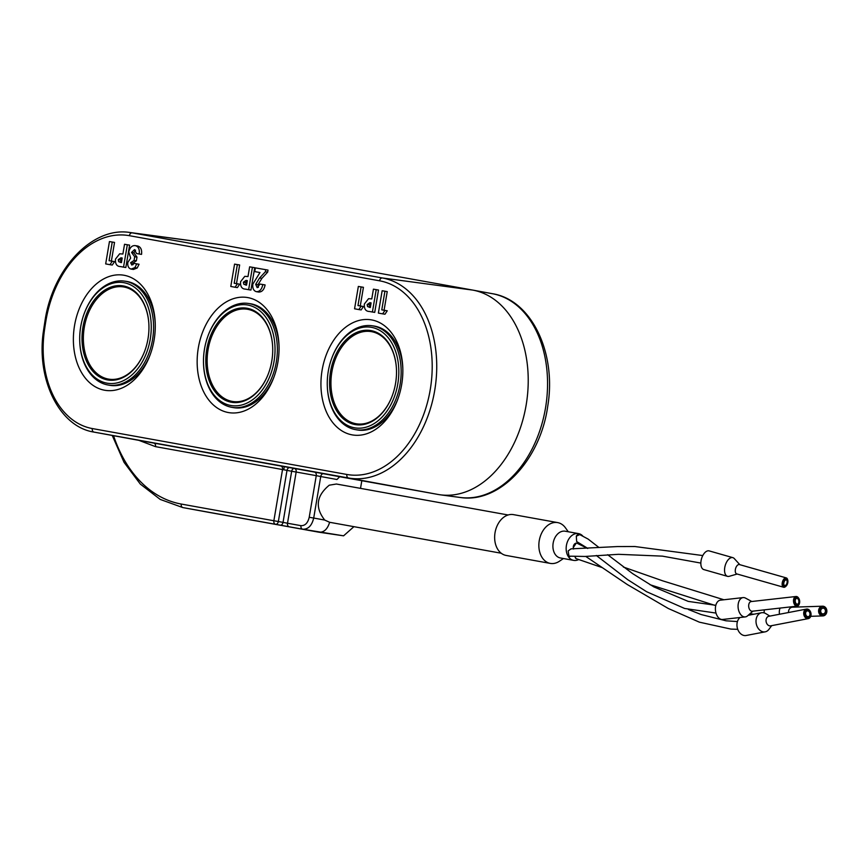 <?xml version="1.0" encoding="UTF-8"?>
<svg xmlns="http://www.w3.org/2000/svg" width="868" height="868" viewBox="0 0 868 868"><rect width="100%" height="100%" fill="white"/><g stroke="black" fill="none" stroke-linecap="round" stroke-linejoin="round"><path stroke-width="1.3" d="M283.771 469.772L284.303 466.626M508.127 514.984L336.404 484.019L329.265 485.19C316.364 495.834 314.845 507.454 324.719 520.062L329.623 522.286C327.518 529.198 323.948 532.496 318.936 532.203L208.255 512.239A146.399 101.513 99 0 1 208.027 512.196A146.399 101.513 99 0 1 207.81 512.163M501.227 553.231L329.623 522.286M319.326 532.258L343.587 535.827L302.682 529.22C308.173 529.426 311.851 525.704 313.706 518.044L324.719 520.062M343.587 535.827L353.916 526.67M360.524 488.358L361.815 480.698M294.447 468.481A3.244 2.224 -79.6 0 0 291.67 471.27L296.162 472.029A3.244 2.333 100.2 0 0 294.447 468.481L323.504 473.733A3.244 2.224 100.4 0 0 320.726 476.532L316.256 475.653L309.214 517.285L313.706 518.044L320.726 476.532L336.958 479.505L339.703 476.716L438.134 494.467A103.65 71.87 99 0 0 440.358 494.814A103.65 71.87 99 0 0 526.399 403.544A103.65 71.87 99 0 0 472.865 290.118A103.65 71.87 99 0 0 472.702 290.086L222.49 244.96A103.65 71.87 99 0 0 220.266 244.613L130.005 232.505C92.605 226.353 53.013 268.147 45.093 320.249L45.982 320.422A233.915 162.186 -81 0 0 44.366 330.968A91.715 63.592 -81 0 0 92.301 428.553A3.244 2.333 -79.8 0 0 94.026 432.101L348.567 478.008A101.437 70.341 -81 0 0 434.705 390.481A101.437 70.341 -81 0 0 382.397 277.977L132.175 232.852A101.437 70.341 -81 0 0 130.005 232.505M294.436 468.481L153.788 443.081A96.435 66.858 99 0 1 153.647 443.06A96.435 66.858 99 0 1 153.441 443.016M112.243 435.454L124.048 462.34L140.301 484.062L160.222 499.425L182.736 507.552A145.781 101.079 -81 0 0 182.964 507.596L275.59 524.305A3.244 2.224 -79.6 0 0 278.357 521.505L287.004 470.413A3.244 2.224 100.4 0 1 289.771 467.624M280.255 525.162L275.59 524.305A3.244 2.333 100.2 0 1 273.865 520.746L283.033 522.362A3.244 2.224 100.4 0 1 280.255 525.162L289.228 526.789A3.244 2.333 -79.8 0 1 287.503 523.241L283.033 522.362L291.67 471.27L282.523 469.545L273.865 520.746L181.238 504.048A142.536 98.833 -81 0 1 113.545 435.693M289.793 467.624L280.798 465.986A3.244 2.333 -79.8 0 1 282.523 469.545L155.513 446.64L138.847 440.336M124.048 275.264A58.297 40.427 99 0 1 155.231 323.167A58.297 40.427 99 0 1 150.251 354.524A58.297 40.427 99 0 1 104.605 390.231A58.297 40.427 99 0 1 74.54 325.576A58.297 40.427 99 0 1 124.048 275.264M247.825 297.594A58.297 40.427 99 0 1 279.008 345.497A58.297 40.427 99 0 1 274.028 376.853A58.297 40.427 99 0 1 228.382 412.55A58.297 40.427 99 0 1 198.316 347.894A58.297 40.427 99 0 1 247.825 297.594M371.613 319.912A58.297 40.427 99 0 1 402.795 367.815A58.297 40.427 99 0 1 397.815 399.171A58.297 40.427 99 0 1 352.169 434.879A58.297 40.427 99 0 1 322.104 370.224A58.297 40.427 99 0 1 371.613 319.912M109.455 241.554L114.543 242.422L111.386 261.051L114.565 261.626L112.276 265.044L109.965 264.686L112.254 261.257L109.086 260.682L112.232 242.053L109.455 241.554L105.679 263.905L109.965 264.686M123.527 267.127L125.838 267.496L129.614 245.134L124.536 244.277L122.887 254.02L119.675 253.792L115.477 259.131C115.151 263.991 116.8 266.476 120.435 266.563L123.527 267.127L127.314 244.776L124.536 244.277M268.017 270.1L255.398 267.876L268.017 270.1L267.669 272.129L261.897 278.346L257.98 284.715L258.404 287.351M260.02 284.064L265.098 284.932C264.132 289.738 261.984 292.104 258.664 292.039L256.353 291.67C259.684 291.735 261.832 289.369 262.787 284.563L260.02 284.064L257.199 287.688L255.669 284.346L259.597 277.988L265.369 271.771L265.706 269.731M358.343 286.44L363.432 287.308L360.274 305.937L363.453 306.512L361.164 309.93L358.864 309.572L361.142 306.144L357.974 305.569L361.121 286.939L358.343 286.44L354.567 308.791L358.864 309.572M372.415 312.013L374.726 312.382L378.502 290.031L373.424 289.163L371.775 298.907L368.564 298.679L364.365 304.017C364.039 308.878 365.688 311.362 369.323 311.46L372.415 312.013L376.202 289.662L373.424 289.163M382.148 290.737L387.236 291.605L384.079 310.234L387.258 310.798L384.969 314.227L382.669 313.858L384.947 310.44L381.779 309.865L384.925 291.236L382.148 290.737L378.372 313.088L382.669 313.858M248.639 289.695L250.939 290.053L254.725 267.702L249.637 266.834L247.998 276.577L244.787 276.349L240.588 281.699C240.252 286.559 241.912 289.033 245.536 289.131L248.639 289.695L252.414 267.333L249.637 266.834M234.566 264.122L239.644 264.979L236.497 283.608L239.666 284.183L237.387 287.612L235.076 287.243L237.365 283.814L234.197 283.25L237.344 264.621L234.566 264.122L230.779 286.473L235.076 287.243M135.582 250.147L133.835 252.805L136.992 257.102L136.363 260.823L132.923 263.058L133.108 264.664M135.354 245.633L137.654 246.002C140.757 246.913 142.059 249.702 141.549 254.378L139.238 254.009C139.748 249.344 138.457 246.545 135.354 245.633C132.088 245.297 129.896 247.391 128.768 251.904L130.656 258.132L127.791 262.451C127.487 266.161 128.594 268.375 131.122 269.091L134.898 267.626L136.753 263.905L133.976 263.395L131.827 265.076L130.612 262.689L134.063 260.465L134.692 256.733L131.535 252.447L134.518 249.615L136.46 253.51L139.238 254.009M133.976 263.395L139.054 264.263L137.198 267.995L133.433 269.449L131.122 269.091M109.422 385.251A52.633 36.489 -81 0 0 109.509 385.262A52.633 36.489 -81 0 0 109.585 385.273A52.633 36.489 -81 0 0 150.522 353.764M155.253 323.981A52.633 36.489 -81 0 0 127.14 281.503A52.633 36.489 -81 0 0 126.012 281.319L124.287 281.091A52.59 36.467 -81 0 0 84.25 313.478L84.087 313.901A50.941 35.317 -81 0 0 79.737 341.298A50.941 35.317 -81 0 0 106.981 383.157A50.941 35.317 -81 0 0 150.24 339.204A50.941 35.317 -81 0 0 123.972 282.708A50.941 35.317 -81 0 0 84.087 313.901M79.737 341.298L79.758 341.753A52.59 36.467 -81 0 0 107.795 384.947A52.59 36.467 -81 0 0 107.882 384.969A52.59 36.467 -81 0 0 152.54 339.583A52.59 36.467 -81 0 0 125.415 281.265A52.59 36.467 -81 0 0 124.287 281.091M123.419 285.952A47.653 33.038 99 0 1 148.764 322.516A47.653 33.038 99 0 1 143.904 353.146A47.653 33.038 99 0 1 107.534 379.913A47.653 33.038 99 0 1 82.959 327.062A47.653 33.038 99 0 1 123.419 285.952M143.958 352.994A46.698 32.376 99 0 1 108.576 379.11A46.698 32.376 99 0 1 108.381 379.077A46.698 32.376 99 0 1 84.218 327.822A46.698 32.376 99 0 1 123.223 286.885A46.698 32.376 99 0 1 123.95 287.004A46.698 32.376 99 0 1 148.775 322.679M233.21 407.569A52.633 36.489 -81 0 0 233.286 407.591A52.633 36.489 -81 0 0 233.362 407.602A52.633 36.489 -81 0 0 274.31 376.094M279.04 346.299A52.633 36.489 -81 0 0 250.917 303.822A52.633 36.489 -81 0 0 249.789 303.648L248.074 303.409A52.59 36.467 -81 0 0 208.027 335.797L207.875 336.231A50.941 35.317 -81 0 0 203.524 363.627A50.941 35.317 -81 0 0 230.769 405.475A50.941 35.317 -81 0 0 274.017 361.522A50.941 35.317 -81 0 0 247.749 305.026A50.941 35.317 -81 0 0 207.875 336.231M203.524 363.627L203.535 364.083A52.59 36.467 -81 0 0 231.582 407.276A52.59 36.467 -81 0 0 231.658 407.287A52.59 36.467 -81 0 0 276.317 361.913A52.59 36.467 -81 0 0 249.203 303.594A52.59 36.467 -81 0 0 248.074 303.409M247.206 308.27A47.653 33.038 99 0 1 272.541 344.835A47.653 33.038 99 0 1 267.68 375.464A47.653 33.038 99 0 1 231.311 402.231A47.653 33.038 99 0 1 206.747 349.392A47.653 33.038 99 0 1 247.206 308.27M267.745 375.323A46.698 32.376 99 0 1 232.364 401.439A46.698 32.376 99 0 1 232.168 401.396A46.698 32.376 99 0 1 207.994 350.14A46.698 32.376 99 0 1 247 309.203A46.698 32.376 99 0 1 247.738 309.323A46.698 32.376 99 0 1 272.552 344.997M356.987 429.899A52.633 36.489 -81 0 0 357.063 429.91A52.633 36.489 -81 0 0 357.149 429.92A52.633 36.489 -81 0 0 398.086 398.412M402.817 368.629A52.633 36.489 -81 0 0 374.705 326.151A52.633 36.489 -81 0 0 373.576 325.967L371.851 325.739A52.59 36.467 -81 0 0 331.804 358.126L331.652 358.549A50.941 35.317 -81 0 0 327.301 385.945A50.941 35.317 -81 0 0 354.545 427.805A50.941 35.317 -81 0 0 397.804 383.851A50.941 35.317 -81 0 0 371.537 327.355A50.941 35.317 -81 0 0 331.652 358.549M327.301 385.945L327.323 386.401A52.59 36.467 -81 0 0 355.359 429.595A52.59 36.467 -81 0 0 355.446 429.617A52.59 36.467 -81 0 0 400.105 384.242A52.59 36.467 -81 0 0 372.98 325.912A52.59 36.467 -81 0 0 371.851 325.739M370.983 330.599A47.653 33.038 99 0 1 396.329 367.164A47.653 33.038 99 0 1 391.457 397.794A47.653 33.038 99 0 1 355.099 424.56A47.653 33.038 99 0 1 330.524 371.71A47.653 33.038 99 0 1 370.983 330.599M391.522 397.642A46.698 32.376 99 0 1 356.14 423.758A46.698 32.376 99 0 1 355.945 423.725A46.698 32.376 99 0 1 331.782 372.47A46.698 32.376 99 0 1 370.788 331.533A46.698 32.376 99 0 1 371.515 331.652A46.698 32.376 99 0 1 396.34 367.327M114.565 261.626L112.254 261.257M114.543 242.422L112.232 242.053M111.386 261.051L109.086 260.682M129.614 245.134L127.314 244.776M121.227 257.85L122.204 258.024L121.433 262.613L118.666 261.659L118.254 259.641L120.956 257.807M122.193 258.1L120.565 259.999L121.466 262.396M120.554 262.451L121.433 262.592M120.967 262.027L118.666 261.659M120.565 259.999L118.254 259.641M265.098 284.932L262.787 284.563M255.398 267.876L254.769 271.597L259.966 272.541L252.848 284.129C252.414 288.306 253.586 290.823 256.353 291.67M267.669 272.129L265.369 271.771M257.98 284.715L255.669 284.346M363.453 306.512L361.142 306.144M363.432 287.308L361.121 286.939M360.274 305.937L357.974 305.569M378.502 290.031L376.202 289.662M370.115 302.737L371.092 302.921L370.321 307.5L367.555 306.545L367.142 304.527L369.844 302.693M371.081 302.986L369.453 304.885L370.354 307.283M369.442 307.348L370.321 307.478M369.855 306.914L367.555 306.545M369.453 304.885L367.142 304.527M387.258 310.798L384.947 310.44M387.236 291.605L384.925 291.236M384.079 310.234L381.779 309.865M254.725 267.702L252.414 267.333M246.328 280.418L247.315 280.592L246.545 285.181L243.767 284.216L243.365 282.198L246.067 280.375M247.304 280.668L245.666 282.567L246.577 284.964M245.666 285.019L246.545 285.16M246.078 284.585L243.767 284.216M245.666 282.567L243.365 282.198M239.666 284.183L237.365 283.814M239.644 264.979L237.344 264.621M236.497 283.608L234.197 283.25M139.054 264.263L136.753 263.905M137.198 267.995L134.898 267.626M133.835 252.805L131.535 252.447M134.692 256.733L136.992 257.102M136.363 260.823L134.063 260.465M132.923 263.058L130.612 262.689M550.323 563.408L506.109 555.433A20.734 14.94 -79.8 0 1 497.755 524.511A20.734 14.94 -79.8 0 1 513.465 514.626L557.679 522.601A20.734 14.94 100.2 0 0 541.957 532.485A20.734 14.94 100.2 0 0 550.323 563.408A20.734 14.94 100.2 0 0 559.383 561.26L563.451 558.536M573.683 560.381L560.424 557.983A13.606 9.798 -79.8 0 1 554.945 537.693A13.606 9.798 -79.8 0 1 565.252 531.216L578.511 533.603A13.606 9.798 100.2 0 0 568.204 540.08A13.606 9.798 100.2 0 0 573.683 560.381A13.606 9.798 100.2 0 0 578.565 559.6M582.667 535.892A13.606 9.798 100.2 0 0 578.511 533.603M569.94 556.562A3.884 2.799 -79.8 0 1 569.842 556.54A3.884 2.799 -79.8 0 1 568.963 556.16L568.139 550.952L571.025 548.858L617.289 546.569L634.92 546.525L702.798 555.563M573.531 549.053L573.26 547.599A3.884 2.799 -79.8 0 1 576.786 543.162A3.884 2.799 -79.8 0 1 576.884 543.184M602.066 567.553L575.972 558.58A3.884 2.799 -79.8 0 1 575.083 556.887M587.81 548.413L576.656 541.534L576.309 536.164A3.884 2.799 -79.8 0 1 579.184 534.449A3.884 2.799 -79.8 0 1 579.26 534.471L579.184 534.449M568.28 531.759L565.415 527.777A20.734 14.94 100.2 0 0 557.679 522.601M700.845 563.082L662.425 556.138L618.483 554.316L585.021 556.453L568.963 556.16M573.26 547.599L576.178 543.216L576.97 543.194L587.582 548.435M575.972 558.58L575.18 556.887M576.309 536.164L579.748 534.601L588.146 539.093L598.931 547.469M751.796 601.502L745.558 598.128A9.722 6.054 83.5 0 0 744.809 597.802A9.722 6.054 83.5 0 0 743.073 597.596A9.722 6.054 83.5 0 0 738.06 606.548A9.722 6.054 83.5 0 0 743.518 616.703A9.722 6.054 83.5 0 0 745.265 616.909A9.722 6.054 83.5 0 0 747.565 615.846L752.892 611.159M745.265 616.909L722.588 619.47A9.722 6.054 -96.5 0 1 720.852 619.275A9.722 6.054 -96.5 0 1 715.395 609.119A9.722 6.054 -96.5 0 1 720.407 600.168L743.073 597.596M797.106 606.157L752.274 611.224A4.861 3.027 -96.5 0 1 751.395 611.126A4.861 3.027 -96.5 0 1 748.672 606.048A4.861 3.027 -96.5 0 1 751.178 601.567L796.01 596.5A4.861 3.027 83.5 0 0 793.504 600.971A4.861 3.027 83.5 0 0 796.227 606.048A4.861 3.027 83.5 0 0 797.106 606.157A4.861 3.027 83.5 0 0 799.276 603.976A4.861 3.027 83.5 0 0 799.341 603.759M798.734 598.323A4.861 3.027 83.5 0 0 798.614 598.128A4.861 3.027 83.5 0 0 796.878 596.598A4.861 3.027 83.5 0 0 796.01 596.5M796.781 605.365A4.21 2.626 83.5 0 0 799.417 603.564A4.21 2.626 83.5 0 0 798.842 598.497A4.21 2.626 83.5 0 0 797.334 597.173A4.21 2.626 83.5 0 0 794.426 600.374A4.21 2.626 83.5 0 0 796.781 605.365M797.258 598.432A2.919 1.812 -96.5 0 1 798.885 601.481A2.919 1.812 -96.5 0 1 797.388 604.161A2.919 1.812 -96.5 0 1 796.867 604.106A2.919 1.812 -96.5 0 1 795.229 601.057A2.919 1.812 -96.5 0 1 796.726 598.367A2.919 1.812 -96.5 0 1 797.258 598.432M769.883 616.096L765.836 613.633A9.722 7.259 79.1 0 0 761.529 612.754A9.722 7.259 79.1 0 0 758.99 613.958A9.722 7.259 79.1 0 0 756.712 625.448A9.722 7.259 79.1 0 0 765.185 631.839A9.722 7.259 79.1 0 0 767.713 630.635A9.722 7.259 79.1 0 0 768.864 629.43L771.706 625.644M765.185 631.839L746.133 635.495A9.722 7.259 -100.9 0 1 737.659 629.105A9.722 7.259 -100.9 0 1 739.948 617.604A9.722 7.259 -100.9 0 1 740.089 617.495M808.292 618.624L770.621 625.85A4.861 3.624 -100.9 0 1 766.379 622.66A4.861 3.624 -100.9 0 1 767.529 616.909A4.861 3.624 -100.9 0 1 768.788 616.302L806.459 609.086A4.861 3.624 79.1 0 0 805.189 609.683A4.861 3.624 79.1 0 0 804.05 615.434A4.861 3.624 79.1 0 0 808.292 618.624A4.861 3.624 79.1 0 0 809.551 618.027A4.861 3.624 79.1 0 0 810.701 612.276A4.861 3.624 79.1 0 0 806.459 609.086M805.905 610.161A4.21 3.146 79.1 0 0 805.233 615.868A4.21 3.146 79.1 0 0 809.681 617.387A4.21 3.146 79.1 0 0 810.365 611.68A4.21 3.146 79.1 0 0 805.905 610.161M809.106 616.28A2.919 2.181 -100.9 0 1 808.347 616.638A2.919 2.181 -100.9 0 1 805.808 614.718A2.919 2.181 -100.9 0 1 806.491 611.267A2.919 2.181 -100.9 0 1 807.251 610.909A2.919 2.181 -100.9 0 1 809.79 612.83A2.919 2.181 -100.9 0 1 809.106 616.28M780.061 608.077A9.722 8.289 88.1 0 0 779.507 614.251M764.111 612.873A9.722 8.289 -91.9 0 1 764.448 609.846M820.954 615.423A4.861 4.145 88.1 0 0 822.886 615.911A4.861 4.145 88.1 0 0 826.792 612.07A4.861 4.145 88.1 0 0 824.502 606.689A4.861 4.145 88.1 0 0 822.571 606.2A4.861 4.145 88.1 0 0 818.665 610.03A4.861 4.145 88.1 0 0 820.954 615.423M821.529 614.826A4.21 3.591 88.1 0 0 826.314 612.884A4.21 3.591 88.1 0 0 824.6 607.253A4.21 3.591 88.1 0 0 819.815 609.206A4.21 3.591 88.1 0 0 821.529 614.826M824.123 608.425A2.919 2.485 -91.9 0 1 821.996 613.665A2.919 2.485 -91.9 0 1 824.123 608.425M788.545 612.515A4.861 4.145 -91.9 0 1 792.506 607.188L822.571 606.2M739.829 564.677L734.295 558.58A9.722 5.197 105.9 0 0 732.852 557.647A9.722 5.197 105.9 0 0 727.015 561.379A9.722 5.197 105.9 0 0 727.536 576.341A9.722 5.197 105.9 0 0 729.25 576.309L737.16 574.03M727.536 576.341L703.84 569.592A9.722 5.197 -74.1 0 1 703.319 554.63A9.722 5.197 -74.1 0 1 709.156 550.898L732.852 557.647M783.62 587.245L736.758 573.911A4.861 2.593 -74.1 0 1 736.498 566.435A4.861 2.593 -74.1 0 1 739.417 564.569L786.278 577.904A4.861 2.593 105.9 0 0 783.359 579.77A4.861 2.593 105.9 0 0 783.62 587.245A4.861 2.593 105.9 0 0 785.497 586.649A4.861 2.593 105.9 0 0 785.735 586.432M784.097 580.291A4.21 2.257 105.9 0 0 783.207 585.477A4.21 2.257 105.9 0 0 785.952 586.258A4.21 2.257 105.9 0 0 786.853 585.162A4.21 2.257 105.9 0 0 787.732 579.987A4.21 2.257 105.9 0 0 784.097 580.291M786.43 584.414A2.919 1.562 -74.1 0 1 784.672 585.531A2.919 1.562 -74.1 0 1 784.52 581.039A2.919 1.562 -74.1 0 1 786.267 579.922A2.919 1.562 -74.1 0 1 786.43 584.414M787.645 579.715A4.861 2.593 105.9 0 0 787.558 579.412A4.861 2.593 105.9 0 0 786.278 577.904M45.982 320.422A98.203 68.095 -81 0 1 129.375 235.684A3.244 2.333 -79.8 0 1 132.175 232.852L222.49 244.96M473.027 290.14L492.297 293.688A103.162 71.534 99 0 1 492.46 293.709A103.162 71.534 99 0 1 545.733 406.615A103.162 71.534 99 0 1 460.105 497.462L440.358 494.814M472.702 290.086L382.397 277.977A3.244 2.333 100.2 0 0 379.587 280.809L129.375 235.684M379.587 280.809A98.203 68.095 -81 0 1 430.235 389.721A98.203 68.095 -81 0 1 346.842 474.46A3.244 2.333 100.2 0 0 348.567 478.008L438.134 494.467M155.513 446.64A3.244 2.333 100.2 0 0 153.788 443.081L94.026 432.101A94.959 65.838 -81 0 1 93.874 432.08L153.517 443.038M323.504 473.733L339.703 476.716M314.531 472.105A3.244 2.333 -79.8 0 1 316.256 475.653L296.162 472.029L287.503 523.241L300.957 525.661A3.244 2.333 100.2 0 0 302.682 529.22L289.228 526.789M44.366 330.968L43.465 330.892L45.093 320.249M346.842 474.46L92.301 428.553M261.897 278.346L259.597 277.988M208.255 512.239L182.964 507.596A3.244 2.333 -79.8 0 1 181.238 504.048M300.957 525.661C305.08 525.824 307.836 523.024 309.214 517.285M472.865 290.118L492.46 293.709C531.78 299.927 556.681 353.363 547.762 406.029C540.514 459.595 499.892 503.841 460.105 497.462M93.874 432.08C59.143 426.731 36.076 379.077 43.465 330.892M107.795 384.947L109.509 385.262M231.582 407.276L233.286 407.591M355.359 429.595L357.063 429.91M182.736 507.552L208.027 512.196M688.411 609.488L701.084 614.522L726.039 620.804L737.431 621.564M737.746 629.333L730.954 629.094L699.358 622.161L668.317 608.501L627.293 584.533L585.716 556.399M623.376 567.043L662.848 580.887L723.934 599.766M753.674 614.251L750.06 613.643M714.624 605.278L650.024 584.717M716.002 613.079L684.602 608.457L646.617 591.726L627.586 579.585L596.338 555.477M715.818 605.3L688.215 601.394L653.93 586.942L632.544 573.564L607.654 554.706M761.529 612.754L748.162 615.314M794.654 607.123L794.231 606.472M822.886 615.911L810.723 616.313M787.732 579.987L787.558 579.412"/></g></svg>
